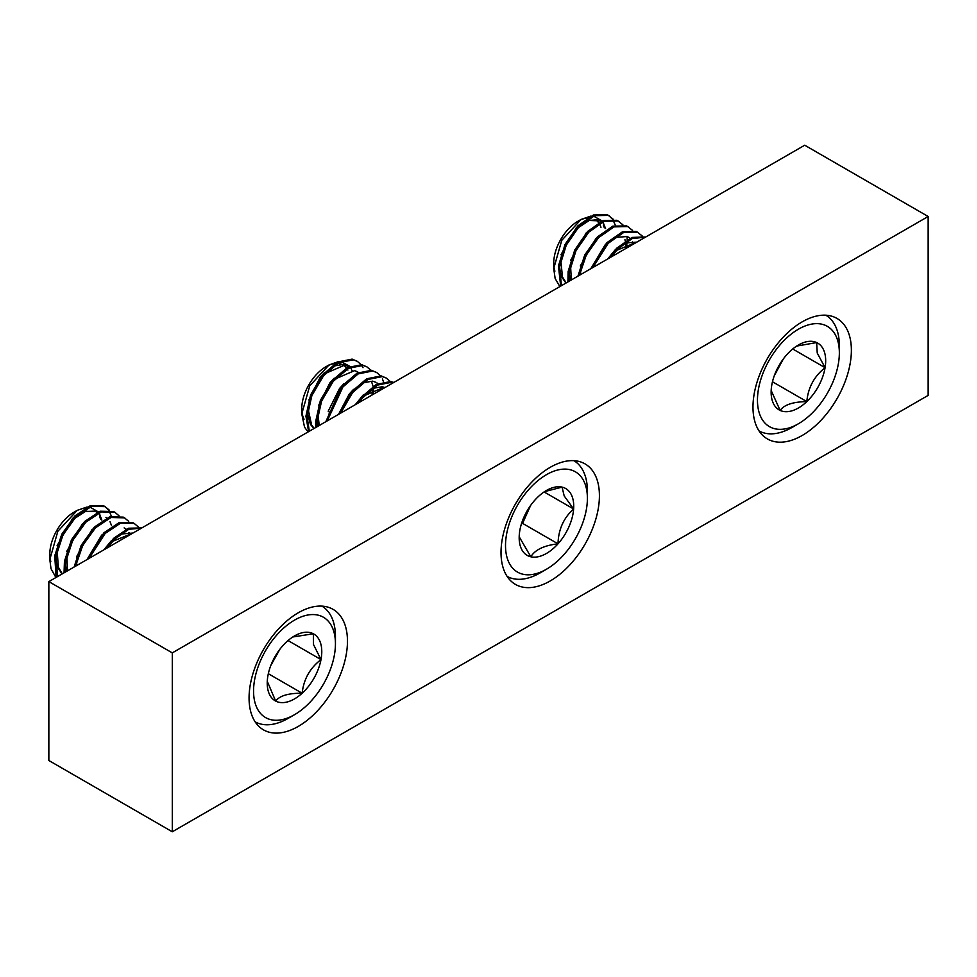 <?xml version="1.0" encoding="UTF-8"?>
<svg xmlns="http://www.w3.org/2000/svg" width="977" height="977" viewBox="0 0 977 977"><rect width="100%" height="100%" fill="white"/><g stroke="black" fill="none" stroke-linecap="round" stroke-linejoin="round"><path stroke-width="1.47" d="M298.266 726.412A69.575 40.167 120 0 0 343.721 665.093A69.575 40.167 120 0 0 333.059 609.343A69.575 40.167 120 0 0 298.266 612.787A69.575 40.167 120 0 0 252.811 674.106A69.575 40.167 120 0 0 263.485 729.856A69.575 40.167 120 0 0 298.266 726.412M802.178 435.486A69.575 40.167 120 0 0 847.633 374.167A69.575 40.167 120 0 0 836.959 318.417A69.575 40.167 120 0 0 802.178 321.86A69.575 40.167 120 0 0 756.723 383.179A69.575 40.167 120 0 0 767.385 438.929A69.575 40.167 120 0 0 802.178 435.486M550.222 580.949A69.575 40.167 120 0 0 595.677 519.63A69.575 40.167 120 0 0 585.015 463.88A69.575 40.167 120 0 0 550.222 467.324A69.575 40.167 120 0 0 504.767 528.642A69.575 40.167 120 0 0 515.429 584.393A69.575 40.167 120 0 0 550.222 580.949M804.706 145.219L928.15 216.491L928.15 395.392L172.294 831.781L48.85 760.509L48.85 581.608L804.706 145.219M48.85 581.608L172.294 652.88L928.15 216.491M172.294 652.88L172.294 831.781M333.804 631.472A57.899 33.426 120 0 0 283.012 628.675A57.899 33.426 120 0 0 255.205 703.379A57.899 33.426 120 0 0 294.504 714.7A57.899 33.426 120 0 0 335.441 643.782A57.899 33.426 120 0 0 333.804 631.472M321.946 606.131A66.815 38.567 -60 0 1 333.548 622.3A66.815 38.567 -60 0 1 335.441 636.515L335.441 643.782M320.676 643.464A38.567 22.276 120 0 0 313.348 633.78A38.567 22.276 120 0 0 294.504 635.929A38.567 22.276 120 0 0 286.847 641.608A38.567 22.276 120 0 0 268.003 675.266A38.567 22.276 120 0 0 267.234 683.167A38.567 22.276 120 0 0 275.661 701.071A38.567 22.276 120 0 0 302.162 693.23A38.567 22.276 120 0 0 321.006 659.585A38.567 22.276 120 0 0 320.676 643.464M267.271 681.323L275.661 701.071C279.654 695.734 288.484 693.12 302.162 693.23C303.615 679.357 309.904 668.146 321.006 659.585L313.519 644.564L313.348 633.78L292.795 636.98M100.655 519.41L99.483 516.051M96.943 512.522L95.661 511.496M95.062 511.118L81.824 511.692M72.664 518.262L57.081 545.74M55.665 558.746L57.13 566.465L61.991 574.012M101.864 520.106L100.313 516.015M97.175 512.412L95.893 511.618L85.707 511.301L73.873 518.958M58.29 546.436L57.24 551.81L58.339 567.173L62.296 573.841M82.361 523.855L66.766 551.333M65.361 564.34L66.583 571.362M111.561 525.699L109.998 521.608M106.859 518.005L105.956 517.419M67.975 552.042L66.924 557.403L67.45 570.861M92.046 529.449L76.462 556.927M77.671 557.635L76.316 565.744M129.428 535.078L128.549 532.831M126.009 529.302L124.726 528.276M101.73 535.042L86.965 559.601M130.234 534.614L129.379 532.795M126.241 529.192L124.128 527.91M132.945 533.051L120.586 534.065M111.427 540.635L103.867 549.843M132.664 533.21L112.636 541.343M50.792 561.421A34.256 19.784 -60 0 1 49.925 556.609M49.815 559.528L49.815 554.13A34.256 19.784 -60 0 1 74.044 512.168L77.207 510.348L57.838 531.305L49.815 559.528L50.987 568.638L55.909 577.529M100.142 515.343L98.933 512.852M98.311 511.899L89.811 507.014M87.124 506.99L77.207 510.348M109.339 510.165L105.089 506.648L91.594 506.33L76.108 516.638L62.98 534.92L55.97 556.426L57.545 576.589M111.439 516.308L109.021 510.715M108.581 510.067L104.954 506.575M105.565 506.916L103.88 505.952L90.385 505.634L74.899 515.929L61.771 534.224L54.749 555.718L55.933 574.794L56.8 577.016M141.543 528.093L128.769 529.314L114.871 539.011L107.507 547.743M141.812 527.934L128.561 528.227L113.662 538.315L104.722 549.343M139.833 529.07L138.868 527.556M138.404 526.957L134.167 523.44L120.672 523.11L105.174 533.418L89.066 558.38M134.643 523.696L132.945 522.732L119.463 522.414L103.965 532.721L87.185 559.479M128.72 521.364L124.47 517.834L110.975 517.517L95.49 527.824L82.752 545.361L75.583 566.172M124.946 518.103L123.261 517.138L109.766 516.821L94.281 527.128L81.152 545.41L74.118 567.014M119.023 515.771L114.785 512.241L101.29 511.924L85.793 522.231L72.677 540.513L65.654 562.019L65.154 572.192M115.262 512.51L113.564 511.545L100.081 511.227L84.584 521.535L71.468 539.817L64.445 561.311L64.055 572.827M294.504 714.7L288.203 718.339A66.815 38.567 -60 0 1 255.144 721.844M270.824 665.447L279.898 649.253M268.321 673.703L302.162 693.23M288.044 640.558L321.006 659.585M583.538 480.525A57.899 33.426 120 0 0 529.107 489.147A57.899 33.426 120 0 0 509.371 563.399A57.899 33.426 120 0 0 546.448 569.237A57.899 33.426 120 0 0 587.397 498.319A57.899 33.426 120 0 0 583.538 480.525M573.902 460.668A66.815 38.567 -60 0 1 582.951 470.511A66.815 38.567 -60 0 1 587.397 491.052L587.397 498.319M571.154 494.35A38.567 22.276 120 0 0 562.068 487.12A38.567 22.276 120 0 0 546.448 490.466A38.567 22.276 120 0 0 534.895 500.102A38.567 22.276 120 0 0 519.275 534.932A38.567 22.276 120 0 0 519.178 537.704A38.567 22.276 120 0 0 530.841 556.792A38.567 22.276 120 0 0 558.014 543.823A38.567 22.276 120 0 0 573.621 508.98A38.567 22.276 120 0 0 571.154 494.35M519.19 536.8L530.841 556.792C535.054 549.758 544.104 545.435 558.014 543.823C558.404 529.558 563.607 517.944 573.621 508.98L564.193 495.937L562.068 487.12L544.555 491.639M348.642 366.912L347.385 365.899M348.874 366.802L343.66 364.36L333.572 366.07M324.486 372.579L320.163 377.281L308.817 400.057M307.389 413.234L310.442 424.384L313.898 428.573M352.453 371.272L352.013 370.417M347.995 366.228L344.869 365.056L325.695 373.275M310.027 400.753L308.561 411.097L311.651 425.08L314.179 428.414M358.339 372.506L357.069 371.492M334.183 378.172L329.86 382.874L318.502 405.65M317.085 418.828L318.368 425.996M357.692 371.822L354.553 370.649L335.392 378.868M319.711 406.347L318.258 416.69L319.223 425.508M343.867 383.766L339.544 388.467L328.199 411.244M329.408 411.94L328.028 420.415M375.864 382.312L372.725 381.14L362.638 382.85M353.564 389.359L349.241 394.061L338.567 414.333M382.031 389.249L381.091 387.197M377.952 383.582L377.073 383.021M384.914 387.576L382.422 386.733L372.335 388.443M363.249 394.952L355.298 404.686M384.694 387.71L383.631 387.442L364.458 395.648M372.078 394.989L372.347 389.75M373.446 394.195L373.483 389.176M373.092 386.342L371.834 382.459M381.201 389.725L380.322 387.356M304.055 419.194A34.256 19.784 -60 0 1 301.869 411.073M301.771 413.894L301.771 408.667A34.256 19.784 -60 0 1 326 366.705L329.005 364.971L309.758 385.793L301.771 413.894L304.519 427.096L308.011 431.981M327.478 365.899A34.256 19.784 -60 0 1 335.038 363.505M337.541 363.42A34.256 19.784 -60 0 1 341.205 364.128M342.793 364.824A34.256 19.784 -60 0 1 346.554 368.011M347.262 369.001A34.256 19.784 -60 0 1 347.885 370.051M351.549 369.33L350.511 367.315M349.864 366.363L341.034 361.612M338.201 361.698L329.005 364.971M363.004 367.694L361.514 365.178M361.05 364.58L357.301 361.319L353.32 359.817L338.799 362.711L323.558 375.73L311.883 395.526L307.132 416.898L309.33 431.211M357.301 361.319L352.111 359.121L337.59 362.015L322.349 375.034L310.674 394.818L305.923 416.19L308.598 431.639M393.56 382.593L392.082 382.19L377.562 385.085L362.32 398.115L358.901 402.597M393.792 382.459L390.873 381.494L376.353 384.388L361.111 397.419L356.153 404.185M391.667 383.68L390.58 381.958M390.128 381.36L386.367 378.111L382.386 376.597L367.877 379.491L352.624 392.522L340.631 413.149M386.367 378.099L381.177 375.901L366.656 378.795L351.415 391.814L338.763 414.224M380.432 375.766L376.682 372.506L372.701 371.004L358.18 373.898L342.939 386.929L327.258 420.867M376.682 372.506L371.492 370.307L356.971 373.202L341.73 386.22L325.805 421.698M370.747 370.173L366.986 366.912L363.004 365.41L348.496 368.305L333.242 381.335L321.58 401.12L316.829 422.491L316.89 426.851M366.986 366.912L361.795 364.714L347.275 367.608L332.033 380.627L320.371 400.411L315.62 421.783L315.791 427.486M383.472 381.665L382.386 378.893M546.448 569.237L540.159 572.876A66.815 38.567 -60 0 1 507.1 576.381M521.425 523.916L522.573 523.367L530.584 505.512M522.573 523.367L558.014 543.823M544.104 491.932L573.621 508.98M837.35 339.434A57.899 33.426 120 0 0 785.777 338.811A57.899 33.426 120 0 0 759.459 413.564A57.899 33.426 120 0 0 798.404 423.774A57.899 33.426 120 0 0 839.353 352.856A57.899 33.426 120 0 0 837.35 339.434M825.846 315.205A66.815 38.567 -60 0 1 837.045 330.092A66.815 38.567 -60 0 1 839.353 345.589L839.353 352.856M824.356 351.805A38.567 22.276 120 0 0 816.674 342.561A38.567 22.276 120 0 0 798.404 345.003A38.567 22.276 120 0 0 790.002 351.39A38.567 22.276 120 0 0 771.732 385.329A38.567 22.276 120 0 0 771.134 392.241A38.567 22.276 120 0 0 780.134 410.425A38.567 22.276 120 0 0 806.819 401.596A38.567 22.276 120 0 0 825.077 367.67A38.567 22.276 120 0 0 824.356 351.805M771.171 390.531L780.134 410.425C784.189 404.759 793.08 401.816 806.819 401.596C808.089 387.637 814.171 376.328 825.077 367.67L817.224 353.002L816.674 342.561L796.634 346.09M604.348 227.8L603.334 225.101M600.794 221.571L599.512 220.546M601.026 221.461L598.058 219.727L585.699 220.729M576.528 227.311L560.945 254.765M559.528 267.82L561.238 276.222L565.891 283.098M605.557 228.508L604.165 225.064M600.134 220.875L589.253 220.46L577.737 228.02M562.154 255.473L560.969 261.799L562.459 276.918L566.184 282.927M586.212 232.905L570.629 260.37M569.212 273.413L570.458 280.46M571.838 261.067L570.666 267.393L571.313 279.959M595.909 238.51L580.326 265.964M581.535 266.66L580.179 274.842M633.291 244.177L632.412 241.881M629.872 238.351L628.59 237.326M629.2 237.655L627.124 236.507L614.765 237.521M605.593 244.103L590.804 268.712M636.857 242.125L624.462 243.114M615.278 249.697L607.67 258.978M636.589 242.272L616.499 250.393M625.598 248.622L625.634 243.823M625.243 241.001L624.938 239.695M554.899 271.142A34.256 19.784 -60 0 1 553.825 265.671M553.727 268.565L553.727 263.204A34.256 19.784 -60 0 1 577.944 221.242L581.083 219.434L561.738 240.366L553.727 268.565L555.144 278.506L559.845 286.591M579.495 220.411A34.256 19.784 -60 0 1 587.446 217.993M594.944 219.471A34.256 19.784 -60 0 1 598.62 222.707M600.342 225.614A34.256 19.784 -60 0 1 600.989 227.287M603.969 224.392L602.772 221.913M602.137 220.961L593.576 216.1M590.865 216.088L581.083 219.434M613.202 219.214L608.329 215.392L594.614 215.685L579.141 226.517L566.269 245.129L559.662 266.636L561.409 285.675M615.18 224.905L612.884 219.764M612.445 219.117L608.818 215.636M609.428 215.966L607.12 214.696L593.405 214.989L577.932 225.821L565.06 244.421L558.453 265.939L560.676 286.102M645.455 237.155L632.253 238.522L617.904 248.903L611.297 256.878M645.724 237.008L632.058 237.411L616.695 248.207L608.524 258.478M643.721 238.156L642.732 236.605M642.268 236.007L637.395 232.184L623.68 232.465L608.207 243.31L592.892 267.503M638.506 232.746L636.186 231.476L622.471 231.769L606.998 242.601L591.012 268.59M632.571 230.413L627.71 226.579L613.996 226.872L598.522 237.716L586.31 254.973L579.434 275.282M628.809 227.153L626.489 225.882L612.787 226.175L597.313 237.008L584.698 255.082L577.969 276.112M622.886 224.82L618.014 220.985L604.299 221.278L588.826 232.111L575.954 250.723L569.359 272.229L569.017 281.291M619.125 221.559L616.805 220.289L603.09 220.582L587.617 231.415L574.745 250.027L568.138 271.533L567.906 281.926M626.269 248.231L626.978 243.224M627.149 239.805L627.051 236.727M798.404 423.774L792.103 427.413A66.815 38.567 -60 0 1 759.044 430.918M774.248 375.827L783.322 358.962M772.453 381.763L806.819 401.596M792.713 348.984L825.077 367.67M95.062 511.13L96.271 511.826"/></g></svg>
